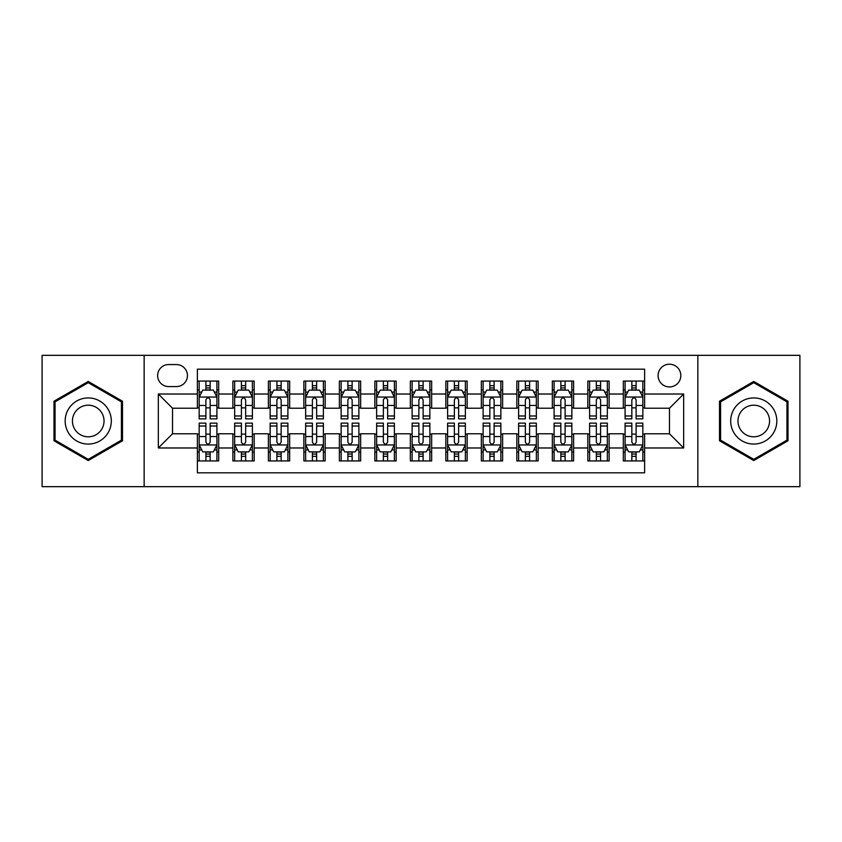 <?xml version="1.0" encoding="UTF-8"?>
<svg xmlns="http://www.w3.org/2000/svg" width="842" height="842" viewBox="0 0 842 842"><rect width="100%" height="100%" fill="white"/><g stroke="black" fill="none" stroke-linecap="round" stroke-linejoin="round"><path stroke-width="1.26" d="M669.464 364.207A11.356 11.356 0 0 0 658.097 375.564A11.356 11.356 0 0 0 669.464 386.931A11.356 11.356 0 0 0 680.82 375.564A11.356 11.356 0 0 0 669.464 364.207M697.85 486.665L799.9 486.665L799.9 355.335L697.85 355.335L697.85 486.665L144.15 486.665L144.15 355.335L42.1 355.335L42.1 486.665L144.15 486.665M644.614 381.068L623.312 381.068L623.312 394.024L609.124 394.024L609.124 408.223L623.312 408.223L623.312 394.024M609.124 394.024L609.124 381.068L587.821 381.068L587.821 394.024L573.623 394.024L573.623 408.223L587.821 408.223L587.821 394.024M573.623 394.024L573.623 381.068L552.331 381.068L552.331 394.024L538.133 394.024L538.133 408.223L552.331 408.223L552.331 394.024M538.133 394.024L538.133 381.068L516.83 381.068L516.83 394.024L502.632 394.024L502.632 408.223L516.83 408.223L516.83 394.024M502.632 394.024L502.632 381.068L481.34 381.068L481.34 394.024L467.142 394.024L467.142 408.223L481.34 408.223L481.34 394.024M467.142 394.024L467.142 381.068L445.85 381.068L445.85 394.024L431.651 394.024L431.651 408.223L445.85 408.223L445.85 394.024M431.651 394.024L431.651 381.068L410.349 381.068L410.349 394.024L396.15 394.024L396.15 408.223L410.349 408.223L410.349 394.024M396.15 394.024L396.15 381.068L374.858 381.068L374.858 394.024L360.66 394.024L360.66 408.223L374.858 408.223L374.858 394.024M360.66 394.024L360.66 381.068L339.368 381.068L339.368 394.024L325.17 394.024L325.17 408.223L339.368 408.223L339.368 394.024M325.17 394.024L325.17 381.068L303.867 381.068L303.867 394.024L289.669 394.024L289.669 408.223L303.867 408.223L303.867 394.024M289.669 394.024L289.669 381.068L268.377 381.068L268.377 394.024L254.179 394.024L254.179 408.223L268.377 408.223L268.377 394.024M254.179 394.024L254.179 381.068L232.876 381.068L232.876 408.223L218.688 408.223L218.688 381.068L197.386 381.068M197.386 460.932L218.688 460.932L218.688 433.777L232.876 433.777L232.876 460.932L254.179 460.932L254.179 433.777L268.377 433.777L268.377 447.976L254.179 447.976M268.377 447.976L268.377 460.932L289.669 460.932L289.669 433.777L303.867 433.777L303.867 447.976L289.669 447.976M303.867 447.976L303.867 460.932L325.17 460.932L325.17 433.777L339.368 433.777L339.368 447.976L325.17 447.976M339.368 447.976L339.368 460.932L360.66 460.932L360.66 433.777L374.858 433.777L374.858 447.976L360.66 447.976M374.858 447.976L374.858 460.932L396.15 460.932L396.15 433.777L410.349 433.777L410.349 447.976L396.15 447.976M410.349 447.976L410.349 460.932L431.651 460.932L431.651 433.777L445.85 433.777L445.85 447.976L431.651 447.976M445.85 447.976L445.85 460.932L467.142 460.932L467.142 433.777L481.34 433.777L481.34 447.976L467.142 447.976M481.34 447.976L481.34 460.932L502.632 460.932L502.632 433.777L516.83 433.777L516.83 447.976L502.632 447.976M516.83 447.976L516.83 460.932L538.133 460.932L538.133 433.777L552.331 433.777L552.331 447.976L538.133 447.976M552.331 447.976L552.331 460.932L573.623 460.932L573.623 433.777L587.821 433.777L587.821 447.976L573.623 447.976M587.821 447.976L587.821 460.932L609.124 460.932L609.124 433.777L623.312 433.777L623.312 447.976L609.124 447.976M168.632 386.573L176.441 386.573A10.999 10.999 0 0 0 187.45 375.564A10.999 10.999 0 0 0 176.441 364.565L168.632 364.565A10.999 10.999 0 0 0 157.633 375.564A10.999 10.999 0 0 0 168.632 386.573M697.85 355.335L144.15 355.335M644.614 394.024L644.614 369.175L197.386 369.175L197.386 408.223L172.536 408.223L172.536 433.777L197.386 433.777L197.386 472.825L644.614 472.825L644.614 433.777L669.464 433.777L669.464 408.223L644.614 408.223L644.614 394.024L683.662 394.024L683.662 447.976L644.614 447.976M197.386 447.976L158.338 447.976L158.338 394.024L197.386 394.024M623.312 447.976L623.312 460.932L644.614 460.932M197.386 389.941L199.165 389.941M205.901 389.941L210.163 389.941M216.91 389.941L218.688 389.941M197.386 407.865L199.165 407.865M205.901 407.865L210.163 407.865M216.91 407.865L218.688 407.865M197.386 434.135L199.165 434.135M205.901 434.135L210.163 434.135M216.91 434.135L218.688 434.135M197.386 452.059L199.165 452.059M205.901 452.059L210.163 452.059M216.91 452.059L218.688 452.059M232.876 407.865L234.655 407.865M241.401 407.865L245.664 407.865M252.4 407.865L254.179 407.865M232.876 389.941L234.655 389.941M241.401 389.941L245.664 389.941M252.4 389.941L254.179 389.941M232.876 434.135L234.655 434.135M241.401 434.135L245.664 434.135M252.4 434.135L254.179 434.135M232.876 452.059L234.655 452.059M241.401 452.059L245.664 452.059M252.4 452.059L254.179 452.059M268.377 434.135L270.145 434.135M276.892 434.135L281.154 434.135M287.901 434.135L289.669 434.135M268.377 452.059L270.145 452.059M276.892 452.059L281.154 452.059M287.901 452.059L289.669 452.059M268.377 389.941L270.145 389.941M276.892 389.941L281.154 389.941M287.901 389.941L289.669 389.941M268.377 407.865L270.145 407.865M276.892 407.865L281.154 407.865M287.901 407.865L289.669 407.865M303.867 434.135L305.646 434.135M312.393 434.135L316.645 434.135M323.391 434.135L325.17 434.135M303.867 452.059L305.646 452.059M312.393 452.059L316.645 452.059M323.391 452.059L325.17 452.059M303.867 389.941L305.646 389.941M312.393 389.941L316.645 389.941M323.391 389.941L325.17 389.941M303.867 407.865L305.646 407.865M312.393 407.865L316.645 407.865M323.391 407.865L325.17 407.865M339.368 434.135L341.136 434.135M347.883 434.135L352.145 434.135M358.881 434.135L360.66 434.135M339.368 452.059L341.136 452.059M347.883 452.059L352.145 452.059M358.881 452.059L360.66 452.059M339.368 389.941L341.136 389.941M347.883 389.941L352.145 389.941M358.881 389.941L360.66 389.941M339.368 407.865L341.136 407.865M347.883 407.865L352.145 407.865M358.881 407.865L360.66 407.865M374.858 434.135L376.637 434.135M383.373 434.135L387.636 434.135M394.382 434.135L396.15 434.135M374.858 452.059L376.637 452.059M383.373 452.059L387.636 452.059M394.382 452.059L396.15 452.059M374.858 389.941L376.637 389.941M383.373 389.941L387.636 389.941M394.382 389.941L396.15 389.941M374.858 407.865L376.637 407.865M383.373 407.865L387.636 407.865M394.382 407.865L396.15 407.865M410.349 434.135L412.127 434.135M418.874 434.135L423.126 434.135M429.873 434.135L431.651 434.135M410.349 452.059L412.127 452.059M418.874 452.059L423.126 452.059M429.873 452.059L431.651 452.059M410.349 389.941L412.127 389.941M418.874 389.941L423.126 389.941M429.873 389.941L431.651 389.941M410.349 407.865L412.127 407.865M418.874 407.865L423.126 407.865M429.873 407.865L431.651 407.865M445.85 434.135L447.618 434.135M454.364 434.135L458.627 434.135M465.363 434.135L467.142 434.135M445.85 452.059L447.618 452.059M454.364 452.059L458.627 452.059M465.363 452.059L467.142 452.059M445.85 389.941L447.618 389.941M454.364 389.941L458.627 389.941M465.363 389.941L467.142 389.941M445.85 407.865L447.618 407.865M454.364 407.865L458.627 407.865M465.363 407.865L467.142 407.865M481.34 434.135L483.119 434.135M489.855 434.135L494.117 434.135M500.864 434.135L502.632 434.135M481.34 452.059L483.119 452.059M489.855 452.059L494.117 452.059M500.864 452.059L502.632 452.059M481.34 389.941L483.119 389.941M489.855 389.941L494.117 389.941M500.864 389.941L502.632 389.941M481.34 407.865L483.119 407.865M489.855 407.865L494.117 407.865M500.864 407.865L502.632 407.865M516.83 434.135L518.609 434.135M525.355 434.135L529.607 434.135M536.354 434.135L538.133 434.135M516.83 452.059L518.609 452.059M525.355 452.059L529.607 452.059M536.354 452.059L538.133 452.059M516.83 389.941L518.609 389.941M525.355 389.941L529.607 389.941M536.354 389.941L538.133 389.941M516.83 407.865L518.609 407.865M525.355 407.865L529.607 407.865M536.354 407.865L538.133 407.865M552.331 434.135L554.099 434.135M560.846 434.135L565.108 434.135M571.855 434.135L573.623 434.135M552.331 452.059L554.099 452.059M560.846 452.059L565.108 452.059M571.855 452.059L573.623 452.059M552.331 389.941L554.099 389.941M560.846 389.941L565.108 389.941M571.855 389.941L573.623 389.941M552.331 407.865L554.099 407.865M560.846 407.865L565.108 407.865M571.855 407.865L573.623 407.865M587.821 434.135L589.6 434.135M596.336 434.135L600.599 434.135M607.345 434.135L609.124 434.135M587.821 452.059L589.6 452.059M596.336 452.059L600.599 452.059M607.345 452.059L609.124 452.059M587.821 389.941L589.6 389.941M596.336 389.941L600.599 389.941M607.345 389.941L609.124 389.941M587.821 407.865L589.6 407.865M596.336 407.865L600.599 407.865M607.345 407.865L609.124 407.865M623.312 434.135L625.09 434.135M631.837 434.135L636.099 434.135M642.835 434.135L644.614 434.135M623.312 452.059L625.09 452.059M631.837 452.059L636.099 452.059M642.835 452.059L644.614 452.059M623.312 389.941L625.09 389.941M631.837 389.941L636.099 389.941M642.835 389.941L644.614 389.941M623.312 407.865L625.09 407.865M631.837 407.865L636.099 407.865M642.835 407.865L644.614 407.865M172.536 408.223L158.338 394.024M172.536 433.777L158.338 447.976M683.662 394.024L669.464 408.223M683.662 447.976L669.464 433.777M88.242 460.553L122.49 440.776L122.49 401.224L88.242 381.447L53.993 401.224L53.993 440.776L88.242 460.553M788.007 401.224L753.758 381.447L719.51 401.224L719.51 440.776L753.758 460.553L788.007 440.776L788.007 401.224M210.163 385.678L205.901 385.678M216.91 415.98L210.163 415.98L210.163 418.874L216.91 418.874L216.91 397.224L213.363 390.12L202.712 390.12L199.165 397.224L199.165 418.874L205.901 418.874L205.901 415.98L199.165 415.98M199.165 397.224L199.165 381.068M216.91 397.224L216.91 381.068M205.901 390.12L205.901 381.068M210.163 381.068L210.163 390.12M210.163 415.98L210.163 399.876C208.742 397.15 207.332 397.15 205.901 399.876L205.901 415.98M205.901 456.322L210.163 456.322M199.165 426.02L205.901 426.02L205.901 423.126L199.165 423.126L199.165 444.776L202.712 451.88L213.363 451.88L216.91 444.776L216.91 423.126L210.163 423.126L210.163 426.02L216.91 426.02M216.91 444.776L216.91 460.932M199.165 444.776L199.165 460.932M210.163 451.88L210.163 460.932M205.901 460.932L205.901 451.88M205.901 426.02L205.901 442.124C207.321 444.85 208.742 444.85 210.163 442.124L210.163 426.02M88.242 397.929A23.071 23.071 0 0 0 65.171 421A23.071 23.071 0 0 0 88.242 444.071A23.071 23.071 0 0 0 111.312 421A23.071 23.071 0 0 0 88.242 397.929M88.242 405.202A15.798 15.798 0 0 0 72.444 421A15.798 15.798 0 0 0 88.242 436.798A15.798 15.798 0 0 0 104.04 421A15.798 15.798 0 0 0 88.242 405.202M121.427 440.155L88.242 459.322L55.056 440.155L55.056 401.844L88.242 382.678L121.427 401.844L121.427 440.155M733.782 409.465A23.071 23.071 0 0 0 742.223 440.976A23.071 23.071 0 0 0 773.735 432.535A23.071 23.071 0 0 0 765.294 401.024A23.071 23.071 0 0 0 733.782 409.465M740.076 413.106A15.798 15.798 0 0 0 745.865 434.683A15.798 15.798 0 0 0 767.441 428.894A15.798 15.798 0 0 0 761.652 407.317A15.798 15.798 0 0 0 740.076 413.106M786.944 401.844L786.944 440.155L753.758 459.322L720.573 440.155L720.573 401.844L753.758 382.678L786.944 401.844M245.664 385.678L241.401 385.678M252.4 415.98L245.664 415.98L245.664 418.874L252.4 418.874L252.4 397.224L248.853 390.12L238.202 390.12L234.655 397.224L234.655 418.874L241.401 418.874L241.401 415.98L234.655 415.98M234.655 397.224L234.655 381.068M252.4 397.224L252.4 381.068M241.401 390.12L241.401 381.068M245.664 381.068L245.664 390.12M245.664 415.98L245.664 399.876C244.243 397.15 242.822 397.15 241.401 399.876L241.401 415.98M281.154 385.678L276.892 385.678M287.901 415.98L281.154 415.98L281.154 418.874L287.901 418.874L287.901 397.224L284.343 390.12L273.703 390.12L270.145 397.224L270.145 418.874L276.892 418.874L276.892 415.98L270.145 415.98M270.145 397.224L270.145 381.068M287.901 397.224L287.901 381.068M276.892 390.12L276.892 381.068M281.154 381.068L281.154 390.12M281.154 415.98L281.154 399.876C279.733 397.15 278.313 397.15 276.892 399.876L276.892 415.98M316.645 385.678L312.393 385.678M323.391 415.98L316.645 415.98L316.645 418.874L323.391 418.874L323.391 397.224L319.844 390.12L309.193 390.12L305.646 397.224L305.646 418.874L312.393 418.874L312.393 415.98L305.646 415.98M305.646 397.224L305.646 381.068M323.391 397.224L323.391 381.068M312.393 390.12L312.393 381.068M316.645 381.068L316.645 390.12M316.645 415.98L316.645 399.876C315.234 397.15 313.813 397.15 312.393 399.876L312.393 415.98M352.145 385.678L347.883 385.678M358.881 415.98L352.145 415.98L352.145 418.874L358.881 418.874L358.881 397.224L355.335 390.12L344.683 390.12L341.136 397.224L341.136 418.874L347.883 418.874L347.883 415.98L341.136 415.98M341.136 397.224L341.136 381.068M358.881 397.224L358.881 381.068M347.883 390.12L347.883 381.068M352.145 381.068L352.145 390.12M352.145 415.98L352.145 399.876C350.725 397.15 349.304 397.15 347.883 399.876L347.883 415.98M241.401 456.322L245.664 456.322M234.655 426.02L241.401 426.02L241.401 423.126L234.655 423.126L234.655 444.776L238.202 451.88L248.853 451.88L252.4 444.776L252.4 423.126L245.664 423.126L245.664 426.02L252.4 426.02M252.4 444.776L252.4 460.932M234.655 444.776L234.655 460.932M245.664 451.88L245.664 460.932M241.401 460.932L241.401 451.88M241.401 426.02L241.401 442.124C242.822 444.85 244.233 444.85 245.664 442.124L245.664 426.02M276.892 456.322L281.154 456.322M270.145 426.02L276.892 426.02L276.892 423.126L270.145 423.126L270.145 444.776L273.703 451.88L284.343 451.88L287.901 444.776L287.901 423.126L281.154 423.126L281.154 426.02L287.901 426.02M287.901 444.776L287.901 460.932M270.145 444.776L270.145 460.932M281.154 451.88L281.154 460.932M276.892 460.932L276.892 451.88M276.892 426.02L276.892 442.124C278.313 444.85 279.733 444.85 281.154 442.124L281.154 426.02M312.393 456.322L316.645 456.322M305.646 426.02L312.393 426.02L312.393 423.126L305.646 423.126L305.646 444.776L309.193 451.88L319.844 451.88L323.391 444.776L323.391 423.126L316.645 423.126L316.645 426.02L323.391 426.02M323.391 444.776L323.391 460.932M305.646 444.776L305.646 460.932M316.645 451.88L316.645 460.932M312.393 460.932L312.393 451.88M312.393 426.02L312.393 442.124C313.803 444.85 315.224 444.85 316.645 442.124L316.645 426.02M347.883 456.322L352.145 456.322M341.136 426.02L347.883 426.02L347.883 423.126L341.136 423.126L341.136 444.776L344.683 451.88L355.335 451.88L358.881 444.776L358.881 423.126L352.145 423.126L352.145 426.02L358.881 426.02M358.881 444.776L358.881 460.932M341.136 444.776L341.136 460.932M352.145 451.88L352.145 460.932M347.883 460.932L347.883 451.88M347.883 426.02L347.883 442.124C349.304 444.85 350.725 444.85 352.145 442.124L352.145 426.02M387.636 385.678L383.373 385.678M394.382 415.98L387.636 415.98L387.636 418.874L394.382 418.874L394.382 397.224L390.825 390.12L380.184 390.12L376.637 397.224L376.637 418.874L383.373 418.874L383.373 415.98L376.637 415.98M376.637 397.224L376.637 381.068M394.382 397.224L394.382 381.068M383.373 390.12L383.373 381.068M387.636 381.068L387.636 390.12M387.636 415.98L387.636 399.876C386.215 397.15 384.794 397.15 383.373 399.876L383.373 415.98M383.373 456.322L387.636 456.322M376.637 426.02L383.373 426.02L383.373 423.126L376.637 423.126L376.637 444.776L380.184 451.88L390.825 451.88L394.382 444.776L394.382 423.126L387.636 423.126L387.636 426.02L394.382 426.02M394.382 444.776L394.382 460.932M376.637 444.776L376.637 460.932M387.636 451.88L387.636 460.932M383.373 460.932L383.373 451.88M383.373 426.02L383.373 442.124C384.794 444.85 386.215 444.85 387.636 442.124L387.636 426.02M423.126 385.678L418.874 385.678M429.873 415.98L423.126 415.98L423.126 418.874L429.873 418.874L429.873 397.224L426.326 390.12L415.674 390.12L412.127 397.224L412.127 418.874L418.874 418.874L418.874 415.98L412.127 415.98M412.127 397.224L412.127 381.068M429.873 397.224L429.873 381.068M418.874 390.12L418.874 381.068M423.126 381.068L423.126 390.12M423.126 415.98L423.126 399.876C421.716 397.15 420.295 397.15 418.874 399.876L418.874 415.98M418.874 456.322L423.126 456.322M412.127 426.02L418.874 426.02L418.874 423.126L412.127 423.126L412.127 444.776L415.674 451.88L426.326 451.88L429.873 444.776L429.873 423.126L423.126 423.126L423.126 426.02L429.873 426.02M429.873 444.776L429.873 460.932M412.127 444.776L412.127 460.932M423.126 451.88L423.126 460.932M418.874 460.932L418.874 451.88M418.874 426.02L418.874 442.124C420.284 444.85 421.705 444.85 423.126 442.124L423.126 426.02M458.627 385.678L454.364 385.678M465.363 415.98L458.627 415.98L458.627 418.874L465.363 418.874L465.363 397.224L461.816 390.12L451.175 390.12L447.618 397.224L447.618 418.874L454.364 418.874L454.364 415.98L447.618 415.98M447.618 397.224L447.618 381.068M465.363 397.224L465.363 381.068M454.364 390.12L454.364 381.068M458.627 381.068L458.627 390.12M458.627 415.98L458.627 399.876C457.206 397.15 455.785 397.15 454.364 399.876L454.364 415.98M454.364 456.322L458.627 456.322M447.618 426.02L454.364 426.02L454.364 423.126L447.618 423.126L447.618 444.776L451.175 451.88L461.816 451.88L465.363 444.776L465.363 423.126L458.627 423.126L458.627 426.02L465.363 426.02M465.363 444.776L465.363 460.932M447.618 444.776L447.618 460.932M458.627 451.88L458.627 460.932M454.364 460.932L454.364 451.88M454.364 426.02L454.364 442.124C455.785 444.85 457.206 444.85 458.627 442.124L458.627 426.02M494.117 385.678L489.855 385.678M500.864 415.98L494.117 415.98L494.117 418.874L500.864 418.874L500.864 397.224L497.317 390.12L486.665 390.12L483.119 397.224L483.119 418.874L489.855 418.874L489.855 415.98L483.119 415.98M483.119 397.224L483.119 381.068M500.864 397.224L500.864 381.068M489.855 390.12L489.855 381.068M494.117 381.068L494.117 390.12M494.117 415.98L494.117 399.876C492.696 397.15 491.275 397.15 489.855 399.876L489.855 415.98M489.855 456.322L494.117 456.322M483.119 426.02L489.855 426.02L489.855 423.126L483.119 423.126L483.119 444.776L486.665 451.88L497.317 451.88L500.864 444.776L500.864 423.126L494.117 423.126L494.117 426.02L500.864 426.02M500.864 444.776L500.864 460.932M483.119 444.776L483.119 460.932M494.117 451.88L494.117 460.932M489.855 460.932L489.855 451.88M489.855 426.02L489.855 442.124C491.275 444.85 492.696 444.85 494.117 442.124L494.117 426.02M529.607 385.678L525.355 385.678M536.354 415.98L529.607 415.98L529.607 418.874L536.354 418.874L536.354 397.224L532.807 390.12L522.156 390.12L518.609 397.224L518.609 418.874L525.355 418.874L525.355 415.98L518.609 415.98M518.609 397.224L518.609 381.068M536.354 397.224L536.354 381.068M525.355 390.12L525.355 381.068M529.607 381.068L529.607 390.12M529.607 415.98L529.607 399.876C528.197 397.15 526.776 397.15 525.355 399.876L525.355 415.98M525.355 456.322L529.607 456.322M518.609 426.02L525.355 426.02L525.355 423.126L518.609 423.126L518.609 444.776L522.156 451.88L532.807 451.88L536.354 444.776L536.354 423.126L529.607 423.126L529.607 426.02L536.354 426.02M536.354 444.776L536.354 460.932M518.609 444.776L518.609 460.932M529.607 451.88L529.607 460.932M525.355 460.932L525.355 451.88M525.355 426.02L525.355 442.124C526.766 444.85 528.187 444.85 529.607 442.124L529.607 426.02M565.108 385.678L560.846 385.678M571.855 415.98L565.108 415.98L565.108 418.874L571.855 418.874L571.855 397.224L568.297 390.12L557.657 390.12L554.099 397.224L554.099 418.874L560.846 418.874L560.846 415.98L554.099 415.98M554.099 397.224L554.099 381.068M571.855 397.224L571.855 381.068M560.846 390.12L560.846 381.068M565.108 381.068L565.108 390.12M565.108 415.98L565.108 399.876C563.687 397.15 562.267 397.15 560.846 399.876L560.846 415.98M560.846 456.322L565.108 456.322M554.099 426.02L560.846 426.02L560.846 423.126L554.099 423.126L554.099 444.776L557.657 451.88L568.297 451.88L571.855 444.776L571.855 423.126L565.108 423.126L565.108 426.02L571.855 426.02M571.855 444.776L571.855 460.932M554.099 444.776L554.099 460.932M565.108 451.88L565.108 460.932M560.846 460.932L560.846 451.88M560.846 426.02L560.846 442.124C562.267 444.85 563.687 444.85 565.108 442.124L565.108 426.02M600.599 385.678L596.336 385.678M607.345 415.98L600.599 415.98L600.599 418.874L607.345 418.874L607.345 397.224L603.798 390.12L593.147 390.12L589.6 397.224L589.6 418.874L596.336 418.874L596.336 415.98L589.6 415.98M589.6 397.224L589.6 381.068M607.345 397.224L607.345 381.068M596.336 390.12L596.336 381.068M600.599 381.068L600.599 390.12M600.599 415.98L600.599 399.876C599.178 397.15 597.767 397.15 596.336 399.876L596.336 415.98M596.336 456.322L600.599 456.322M589.6 426.02L596.336 426.02L596.336 423.126L589.6 423.126L589.6 444.776L593.147 451.88L603.798 451.88L607.345 444.776L607.345 423.126L600.599 423.126L600.599 426.02L607.345 426.02M607.345 444.776L607.345 460.932M589.6 444.776L589.6 460.932M600.599 451.88L600.599 460.932M596.336 460.932L596.336 451.88M596.336 426.02L596.336 442.124C597.757 444.85 599.178 444.85 600.599 442.124L600.599 426.02M636.099 385.678L631.837 385.678M642.835 415.98L636.099 415.98L636.099 418.874L642.835 418.874L642.835 397.224L639.288 390.12L628.637 390.12L625.09 397.224L625.09 418.874L631.837 418.874L631.837 415.98L625.09 415.98M625.09 397.224L625.09 381.068M642.835 397.224L642.835 381.068M631.837 390.12L631.837 381.068M636.099 381.068L636.099 390.12M636.099 415.98L636.099 399.876C634.679 397.15 633.258 397.15 631.837 399.876L631.837 415.98M631.837 456.322L636.099 456.322M625.09 426.02L631.837 426.02L631.837 423.126L625.09 423.126L625.09 444.776L628.637 451.88L639.288 451.88L642.835 444.776L642.835 423.126L636.099 423.126L636.099 426.02L642.835 426.02M642.835 444.776L642.835 460.932M625.09 444.776L625.09 460.932M636.099 451.88L636.099 460.932M631.837 460.932L631.837 451.88M631.837 426.02L631.837 442.124C633.258 444.85 634.668 444.85 636.099 442.124L636.099 426.02M232.876 447.976L218.688 447.976M232.876 394.024L218.688 394.024M216.815 397.045L199.249 397.045M199.165 392.077L201.733 392.077M214.331 392.077L216.91 392.077M205.901 405.444L199.165 405.444M216.91 405.444L210.163 405.444M210.163 387.941L205.901 387.941M199.249 444.955L216.815 444.955M216.91 449.923L214.331 449.923M201.733 449.923L199.165 449.923M210.163 436.556L216.91 436.556M199.165 436.556L205.901 436.556M205.901 454.059L210.163 454.059M252.316 397.045L234.75 397.045M234.655 392.077L237.233 392.077M249.832 392.077L252.4 392.077M241.401 405.444L234.655 405.444M252.4 405.444L245.664 405.444M245.664 387.941L241.401 387.941M287.806 397.045L270.24 397.045M270.145 392.077L272.724 392.077M285.322 392.077L287.901 392.077M276.892 405.444L270.145 405.444M287.901 405.444L281.154 405.444M281.154 387.941L276.892 387.941M323.307 397.045L305.73 397.045M305.646 392.077L308.214 392.077M320.823 392.077L323.391 392.077M312.393 405.444L305.646 405.444M323.391 405.444L316.645 405.444M316.645 387.941L312.393 387.941M358.797 397.045L341.231 397.045M341.136 392.077L343.715 392.077M356.313 392.077L358.881 392.077M347.883 405.444L341.136 405.444M358.881 405.444L352.145 405.444M352.145 387.941L347.883 387.941M234.75 444.955L252.316 444.955M252.4 449.923L249.832 449.923M237.233 449.923L234.655 449.923M245.664 436.556L252.4 436.556M234.655 436.556L241.401 436.556M241.401 454.059L245.664 454.059M270.24 444.955L287.806 444.955M287.901 449.923L285.322 449.923M272.724 449.923L270.145 449.923M281.154 436.556L287.901 436.556M270.145 436.556L276.892 436.556M276.892 454.059L281.154 454.059M305.73 444.955L323.307 444.955M323.391 449.923L320.823 449.923M308.214 449.923L305.646 449.923M316.645 436.556L323.391 436.556M305.646 436.556L312.393 436.556M312.393 454.059L316.645 454.059M341.231 444.955L358.797 444.955M358.881 449.923L356.313 449.923M343.715 449.923L341.136 449.923M352.145 436.556L358.881 436.556M341.136 436.556L347.883 436.556M347.883 454.059L352.145 454.059M394.288 397.045L376.721 397.045M376.637 392.077L379.205 392.077M391.804 392.077L394.382 392.077M383.373 405.444L376.637 405.444M394.382 405.444L387.636 405.444M387.636 387.941L383.373 387.941M376.721 444.955L394.288 444.955M394.382 449.923L391.804 449.923M379.205 449.923L376.637 449.923M387.636 436.556L394.382 436.556M376.637 436.556L383.373 436.556M383.373 454.059L387.636 454.059M429.788 397.045L412.212 397.045M412.127 392.077L414.696 392.077M427.304 392.077L429.873 392.077M418.874 405.444L412.127 405.444M429.873 405.444L423.126 405.444M423.126 387.941L418.874 387.941M412.212 444.955L429.788 444.955M429.873 449.923L427.304 449.923M414.696 449.923L412.127 449.923M423.126 436.556L429.873 436.556M412.127 436.556L418.874 436.556M418.874 454.059L423.126 454.059M465.279 397.045L447.712 397.045M447.618 392.077L450.196 392.077M462.795 392.077L465.363 392.077M454.364 405.444L447.618 405.444M465.363 405.444L458.627 405.444M458.627 387.941L454.364 387.941M447.712 444.955L465.279 444.955M465.363 449.923L462.795 449.923M450.196 449.923L447.618 449.923M458.627 436.556L465.363 436.556M447.618 436.556L454.364 436.556M454.364 454.059L458.627 454.059M500.769 397.045L483.203 397.045M483.119 392.077L485.687 392.077M498.285 392.077L500.864 392.077M489.855 405.444L483.119 405.444M500.864 405.444L494.117 405.444M494.117 387.941L489.855 387.941M483.203 444.955L500.769 444.955M500.864 449.923L498.285 449.923M485.687 449.923L483.119 449.923M494.117 436.556L500.864 436.556M483.119 436.556L489.855 436.556M489.855 454.059L494.117 454.059M536.27 397.045L518.693 397.045M518.609 392.077L521.177 392.077M533.786 392.077L536.354 392.077M525.355 405.444L518.609 405.444M536.354 405.444L529.607 405.444M529.607 387.941L525.355 387.941M518.693 444.955L536.27 444.955M536.354 449.923L533.786 449.923M521.177 449.923L518.609 449.923M529.607 436.556L536.354 436.556M518.609 436.556L525.355 436.556M525.355 454.059L529.607 454.059M571.76 397.045L554.194 397.045M554.099 392.077L556.678 392.077M569.276 392.077L571.855 392.077M560.846 405.444L554.099 405.444M571.855 405.444L565.108 405.444M565.108 387.941L560.846 387.941M554.194 444.955L571.76 444.955M571.855 449.923L569.276 449.923M556.678 449.923L554.099 449.923M565.108 436.556L571.855 436.556M554.099 436.556L560.846 436.556M560.846 454.059L565.108 454.059M607.25 397.045L589.684 397.045M589.6 392.077L592.168 392.077M604.767 392.077L607.345 392.077M596.336 405.444L589.6 405.444M607.345 405.444L600.599 405.444M600.599 387.941L596.336 387.941M589.684 444.955L607.25 444.955M607.345 449.923L604.767 449.923M592.168 449.923L589.6 449.923M600.599 436.556L607.345 436.556M589.6 436.556L596.336 436.556M596.336 454.059L600.599 454.059M642.751 397.045L625.185 397.045M625.09 392.077L627.669 392.077M640.267 392.077L642.835 392.077M631.837 405.444L625.09 405.444M642.835 405.444L636.099 405.444M636.099 387.941L631.837 387.941M625.185 444.955L642.751 444.955M642.835 449.923L640.267 449.923M627.669 449.923L625.09 449.923M636.099 436.556L642.835 436.556M625.09 436.556L631.837 436.556M631.837 454.059L636.099 454.059"/></g></svg>
